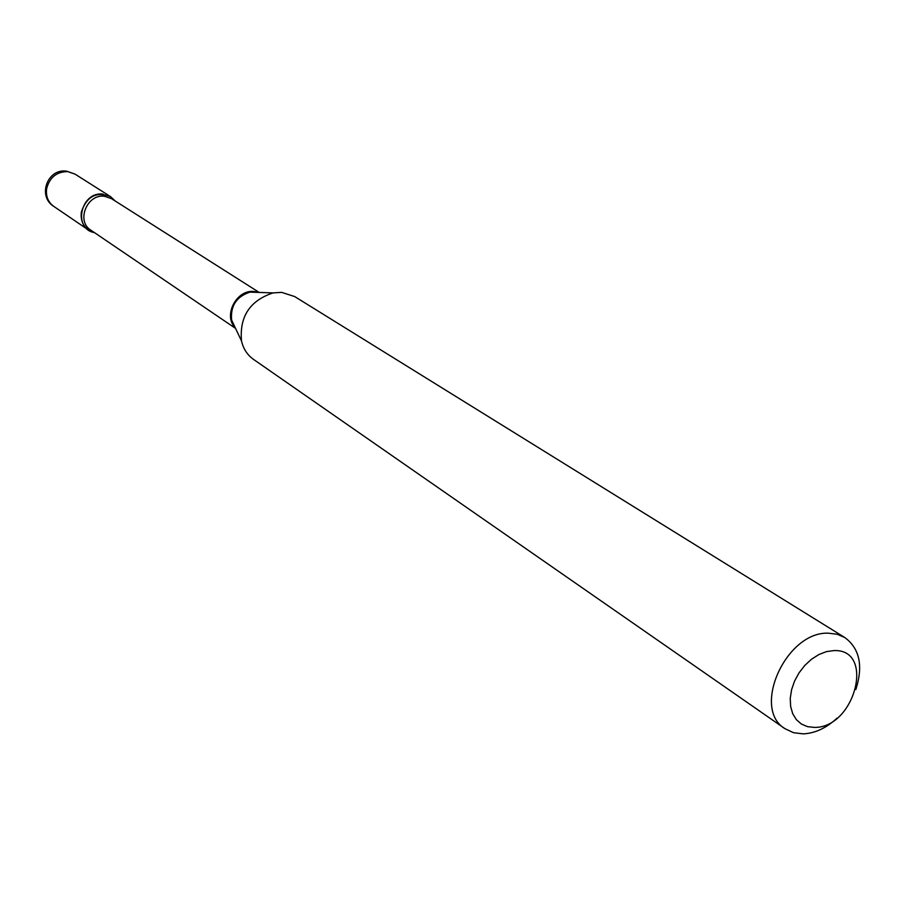 <?xml version="1.0" encoding="UTF-8"?>
<svg xmlns="http://www.w3.org/2000/svg" width="905" height="905" viewBox="0 0 905 905"><rect width="100%" height="100%" fill="white"/><g stroke="black" fill="none" stroke-linecap="round" stroke-linejoin="round"><path stroke-width="1.36" d="M115.207 201.012L110.591 196.657C96.507 191.238 86.767 196.317 81.371 211.906C80.387 219.711 82.796 225.775 88.622 230.108L94.448 232.608C72.423 228.908 80.896 191.012 103.159 194.134M814.409 727.405C854.954 728.174 875.542 648.715 833.89 650.593L826.446 651.623L818.855 654.553L811.502 659.236L804.783 665.447L799.036 672.856L794.556 681.103L791.581 689.734L790.246 698.332L790.631 706.443L792.69 713.649L796.321 719.611L801.344 724.011L807.475 726.647L814.409 727.405M855.847 689.519C863.347 665.922 859.693 648.614 844.874 637.584L837.306 634.303L828.742 633.217C786.445 630.74 751.014 708.717 785.031 728.717L793.549 732.711L803.312 733.865C815.111 733.276 826.356 728.039 837.057 718.14M844.874 637.584L294.679 296.557L281.681 292.372L273.072 292.903C249.893 300.607 239.373 316.626 241.511 340.97C243.332 348.844 247.314 354.964 253.445 359.342L785.031 728.717M110.591 196.657L74.979 174.088L67.739 171.611C56.63 171.679 49.594 177.391 46.63 188.726C45.703 196.283 48.089 202.166 53.768 206.397L88.622 230.108M258.321 292.394L253.988 291.501C236.601 289.249 222.868 315.664 235.187 327.633M258.378 292.406L249.972 292.123C236.465 296.591 230.345 305.901 231.623 320.076L235.209 327.667M259.203 292.439L111.496 198.648L104.482 196.272C87.004 193.704 75.941 221.216 90.817 230.142L235.572 328.413M74.979 174.088L66.699 171.181C47.467 168.081 37.15 196.249 53.768 206.397M235.108 327.452L241.511 340.97M254.667 291.783L249.972 292.123L273.072 292.903M258.129 292.394L255.199 291.829"/></g></svg>
